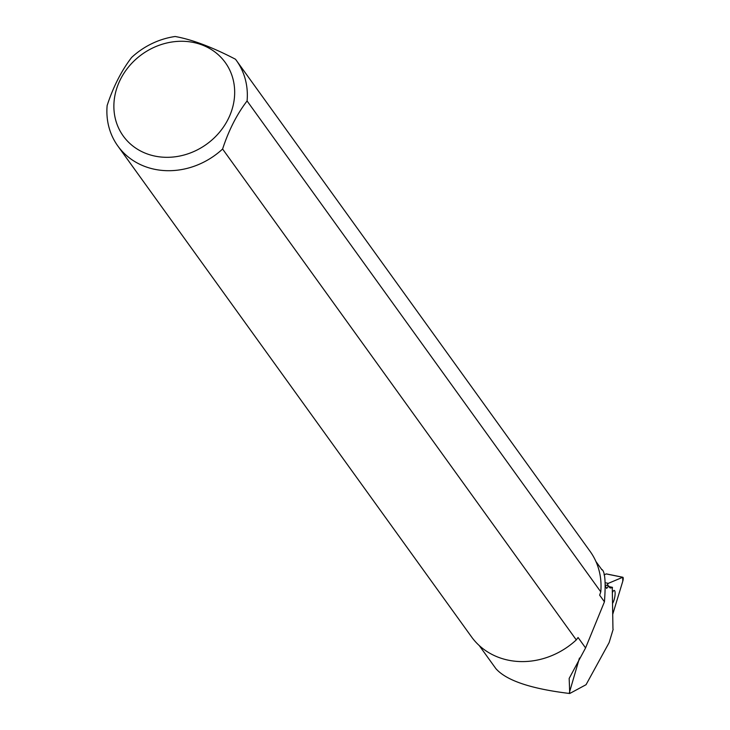 <?xml version="1.0" encoding="UTF-8"?>
<svg xmlns="http://www.w3.org/2000/svg" width="730" height="730" viewBox="0 0 730 730"><rect width="100%" height="100%" fill="white"/><g stroke="black" fill="none" stroke-linecap="round" stroke-linejoin="round"><path stroke-width="1.09" d="M605.654 586.564L606.648 588.444L608.72 585.852A18.277 4.782 101.5 0 0 610.362 587.96A18.277 4.782 101.5 0 0 611.238 587.842L612.461 587.331A2.902 0.757 101.5 0 0 612.297 589L612.945 628.329A2.902 0.757 101.5 0 0 613.145 629.342L609.112 642.637L586.053 684.703L569.729 693.5C530.984 688.828 506.364 680.542 495.88 668.644L479.227 645.53M612.461 587.331L609.012 586.628M117.813 145.964L471.507 636.852A73.091 64.359 -35.8 0 0 576.289 639.909L222.595 149.02A73.091 64.359 144.2 0 1 117.813 145.964A73.091 64.359 144.2 0 1 107.146 105.503C113.296 86.733 121.454 70.719 131.628 57.442A73.091 64.359 144.2 0 1 175.173 36.5C192.136 39.566 212.238 47.149 235.471 59.23A73.091 64.359 144.2 0 1 236.42 60.499A73.091 64.359 144.2 0 1 247.078 100.959L600.772 591.847L599.649 595.16L604.44 601.812C605.973 581.299 604.942 570.44 601.374 569.236M569.729 693.5L569.172 678.416L585.579 647.93L578.069 637.509L576.289 639.909M600.772 591.847A73.091 64.359 -35.8 0 0 590.114 551.387L236.42 60.499M234.449 97.346A62.862 55.343 -35.8 0 0 191.068 42.021A62.862 55.343 -35.8 0 0 120.605 79.068A62.862 55.343 -35.8 0 0 157.479 156.567A62.862 55.343 -35.8 0 0 234.449 97.346M222.595 149.02C228.773 130.196 236.931 114.181 247.078 100.959M604.44 601.812L585.579 647.93M608.72 585.852L605.599 585.113M604.066 574.848L606.247 573.926A2.902 0.757 -78.5 0 1 606.393 573.908A2.902 0.757 -78.5 0 1 606.511 573.981M612.716 614.341L622.781 581.208A2.902 0.757 101.5 0 0 622.854 577.257A2.902 0.757 101.5 0 0 622.717 577.275L608.282 583.361A2.902 0.757 101.5 0 0 607.223 585.496L608.282 583.361L622.717 577.275L622.781 581.208L612.716 614.341M612.534 603.381A6.962 1.816 101.5 0 0 615.125 593.143A6.962 1.816 101.5 0 0 614.258 590.442A6.962 1.816 101.5 0 0 612.361 592.678M609.596 587.513L611.238 587.842M579.456 658.049L569.382 692.615M605.444 582.786L608.282 583.361M622.717 577.275L606.247 573.926M595.899 561.461L601.949 569.847M606.393 573.908L622.854 577.257"/></g></svg>
